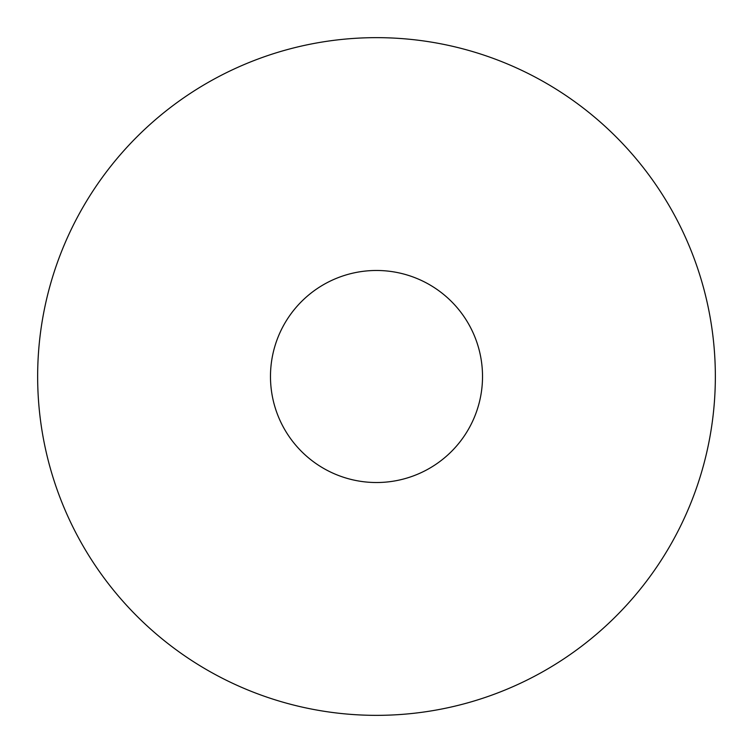 <?xml version="1.0" encoding="UTF-8"?>
<svg xmlns="http://www.w3.org/2000/svg" width="753" height="753" viewBox="0 0 753 753"><rect width="100%" height="100%" fill="white"/><g stroke="black" fill="none" stroke-linecap="round" stroke-linejoin="round"><path stroke-width="1.13" d="M376.5 270.478A106.022 106.022 0 0 1 482.522 376.5A106.022 106.022 0 0 1 376.5 482.522A106.022 106.022 0 0 1 270.478 376.5A106.022 106.022 0 0 1 376.5 270.478M37.65 376.5A338.85 338.85 0 0 1 376.5 37.65A338.85 338.85 0 0 1 715.35 376.5A338.85 338.85 0 0 1 376.5 715.35A338.85 338.85 0 0 1 37.65 376.5M482.522 376.5A106.022 106.022 0 0 1 376.5 482.522A106.022 106.022 0 0 1 270.478 376.5"/></g></svg>
